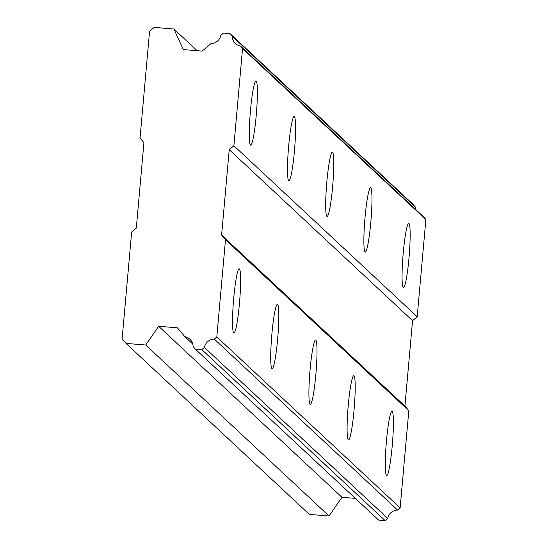<?xml version="1.0" encoding="UTF-8"?>
<svg xmlns="http://www.w3.org/2000/svg" width="548" height="548" viewBox="0 0 548 548"><rect width="100%" height="100%" fill="white"/><g stroke="black" fill="none" stroke-linecap="round" stroke-linejoin="round"><path stroke-width="0.82" d="M403.253 287.563A32.243 3.083 94.7 0 0 403.479 287.673A32.243 3.083 94.7 0 0 409.082 256.998A32.243 3.083 94.7 0 0 408.966 223.509A32.243 3.083 94.7 0 0 408.746 223.399A32.243 3.083 94.7 0 0 403.143 254.073A32.243 3.083 94.7 0 0 403.253 287.563M250.484 145.069A32.243 3.083 94.7 0 0 250.71 145.179A32.243 3.083 94.7 0 0 256.313 114.505A32.243 3.083 94.7 0 0 256.204 81.022A32.243 3.083 94.7 0 0 255.978 80.905A32.243 3.083 94.7 0 0 250.374 111.58A32.243 3.083 94.7 0 0 250.484 145.069M288.68 180.696A32.243 3.083 94.7 0 0 288.899 180.806A32.243 3.083 94.7 0 0 294.509 150.131A32.243 3.083 94.7 0 0 294.392 116.642A32.243 3.083 94.7 0 0 294.173 116.532A32.243 3.083 94.7 0 0 288.563 147.207A32.243 3.083 94.7 0 0 288.68 180.696M326.868 216.316A32.243 3.083 94.7 0 0 327.094 216.426A32.243 3.083 94.7 0 0 332.698 185.751A32.243 3.083 94.7 0 0 332.588 152.262A32.243 3.083 94.7 0 0 332.362 152.152A32.243 3.083 94.7 0 0 326.759 182.827A32.243 3.083 94.7 0 0 326.868 216.316M365.064 251.943A32.243 3.083 94.7 0 0 365.283 252.053A32.243 3.083 94.7 0 0 370.886 221.378A32.243 3.083 94.7 0 0 370.777 187.889A32.243 3.083 94.7 0 0 370.551 187.779A32.243 3.083 94.7 0 0 364.947 218.453A32.243 3.083 94.7 0 0 365.064 251.943M386.484 475.452A32.243 3.083 94.7 0 0 386.71 475.561A32.243 3.083 94.7 0 0 392.313 444.887A32.243 3.083 94.7 0 0 392.197 411.397A32.243 3.083 94.7 0 0 391.978 411.288A32.243 3.083 94.7 0 0 386.374 441.962A32.243 3.083 94.7 0 0 386.484 475.452M233.715 332.958A32.243 3.083 94.7 0 0 233.941 333.074A32.243 3.083 94.7 0 0 239.544 302.4A32.243 3.083 94.7 0 0 239.435 268.91A32.243 3.083 94.7 0 0 239.209 268.801A32.243 3.083 94.7 0 0 233.606 299.468A32.243 3.083 94.7 0 0 233.715 332.958M271.911 368.585A32.243 3.083 94.7 0 0 272.13 368.694A32.243 3.083 94.7 0 0 277.74 338.02A32.243 3.083 94.7 0 0 277.624 304.53A32.243 3.083 94.7 0 0 277.404 304.421A32.243 3.083 94.7 0 0 271.794 335.095A32.243 3.083 94.7 0 0 271.911 368.585M310.1 404.205A32.243 3.083 94.7 0 0 310.326 404.314A32.243 3.083 94.7 0 0 315.929 373.64A32.243 3.083 94.7 0 0 315.819 340.157A32.243 3.083 94.7 0 0 315.593 340.041A32.243 3.083 94.7 0 0 309.99 370.715A32.243 3.083 94.7 0 0 310.1 404.205M348.295 439.832A32.243 3.083 94.7 0 0 348.514 439.941A32.243 3.083 94.7 0 0 354.118 409.267A32.243 3.083 94.7 0 0 354.008 375.777A32.243 3.083 94.7 0 0 353.782 375.668A32.243 3.083 94.7 0 0 348.179 406.342A32.243 3.083 94.7 0 0 348.295 439.832M149.57 31.318L140.041 138.075L143.925 142.692L136.301 228.098L131.657 232.023L122.129 338.774L126.013 343.397L145.734 345.014L158.619 326.279L177.415 327.82L184.84 336.657A10.234 10.159 133 0 1 193.081 346.452L195.28 349.076L201.808 349.61L204.39 347.432A10.234 10.159 133 0 1 214.295 339.068L216.816 336.945L225.495 239.716L221.604 235.092L229.228 149.686L233.88 145.768L242.552 48.532L240.449 46.032A10.234 10.159 133 0 1 232.167 36.182L230.009 33.613L223.481 33.079L220.851 35.298A10.234 10.159 133 0 1 210.994 43.614L202.109 51.115L183.313 49.573L173.935 29.017L154.214 27.4L149.57 31.318M230.009 33.613L413.329 204.603L415.487 207.171A10.234 10.159 -47 0 0 415.802 209.596M240.449 46.032L423.768 217.022L425.871 219.529L417.192 316.758L412.548 320.683L404.924 406.082L408.808 410.705L400.136 507.934L397.615 510.058A10.234 10.159 -47 0 0 387.71 518.422L385.128 520.6L378.6 520.066L195.28 349.076M126.013 343.397L309.332 514.387L329.053 516.004L341.938 497.276L355.344 498.372M242.552 48.532L425.871 219.529M417.192 316.758L233.88 145.768M229.228 149.686L412.548 320.683M404.924 406.082L221.604 235.092M225.495 239.716L408.808 410.705M400.136 507.934L216.816 336.945M341.938 497.276L158.619 326.279M329.053 516.004L145.734 345.014M197.191 50.711L173.935 29.017M397.615 510.058L214.295 339.068M184.84 336.657L192.752 344.034M232.167 36.182L415.487 207.171M387.71 518.422L204.39 347.432M385.128 520.6L201.808 349.61"/></g></svg>
